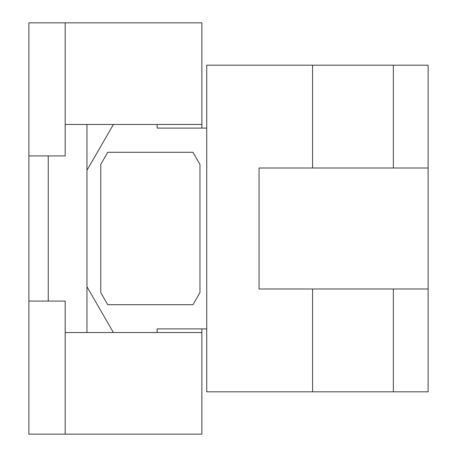 <?xml version="1.0" encoding="UTF-8"?>
<svg xmlns="http://www.w3.org/2000/svg" width="457" height="457" viewBox="0 0 457 457"><rect width="100%" height="100%" fill="white"/><g stroke="black" fill="none" stroke-linecap="round" stroke-linejoin="round"><path stroke-width="0.69" d="M312.577 65.191L428.112 65.191L428.112 168.016L259.056 168.016L259.056 288.984L428.112 288.984L428.112 391.809L206.735 391.809L206.735 65.191L312.577 65.191L312.577 168.016M206.735 328.903L157.139 328.903L157.139 332.536M206.735 128.097L157.139 128.097L157.139 124.464M113.405 124.464L86.956 170.284L113.405 124.464M113.405 332.536L86.956 286.716L113.405 332.536M199.96 164.383L192.98 152.29L107.749 152.29L100.769 164.383L100.769 292.617L107.749 304.71L192.98 304.71L199.96 292.617L199.96 164.383M65.18 155.917L65.18 22.85L28.888 22.85L28.888 155.917L65.18 155.917M65.18 22.85L201.874 22.85L201.874 124.464L65.18 124.464M86.956 124.464L86.956 332.536L65.18 332.536M48.242 155.917L48.242 301.083M201.874 124.464L201.874 128.097M201.874 328.903L201.874 434.15L65.18 434.15L65.18 301.083L28.888 301.083L28.888 434.15L65.18 434.15M86.956 332.536L201.874 332.536M28.888 301.083L28.888 155.917M312.577 288.984L312.577 391.809M393.346 65.191L393.346 168.016M393.346 288.984L393.346 391.809M428.112 168.016L428.112 288.984"/></g></svg>
